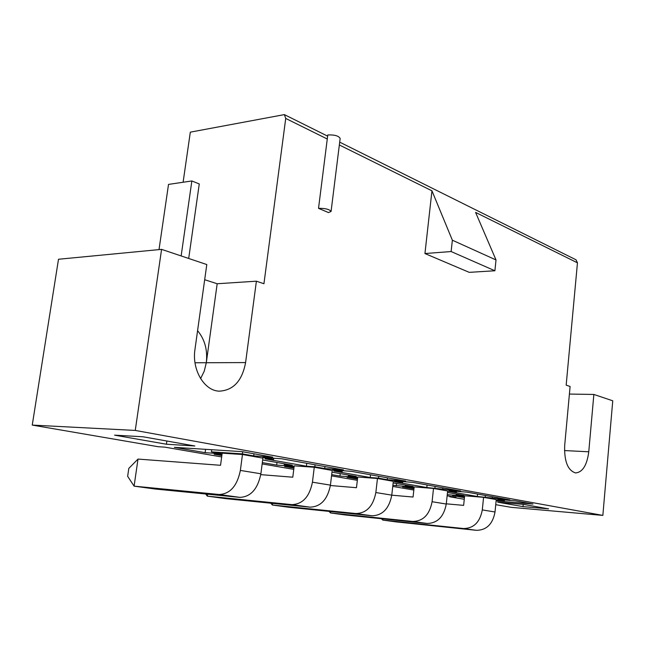 <?xml version="1.0" encoding="UTF-8"?>
<svg xmlns="http://www.w3.org/2000/svg" width="645" height="645" viewBox="0 0 645 645"><rect width="100%" height="100%" fill="white"/><g stroke="black" fill="none" stroke-linecap="round" stroke-linejoin="round"><path stroke-width="0.97" d="M414.058 487.87L402.593 486.943L413.945 488.91M447.259 494.651L463.36 495.989L456.297 494.755L464.005 495.392L447.493 492.49M357.604 478.114L347.002 477.292L357.483 479.114M392.886 485.258L413.203 487.209L405.334 485.83L413.203 486.459L393.144 482.928M294.047 467.157L284.622 466.472L293.927 468.085M331.699 474.639L339.939 476.066L357.161 477.389L348.34 475.841L356.354 476.453L331.998 472.164M496.118 500.915L532.947 504.035L515.307 500.859L497.763 499.391L504.543 500.601L496.215 499.899M464.553 496.61L452.451 495.594L464.44 497.674M221.961 454.765L214.132 454.241L221.848 455.58M262.322 462.602L276.665 465.093L294.144 466.351L284.179 464.602L292.322 465.182L262.668 459.966M166.41 444.228L114.576 435.157L143.021 436.778L194.838 445.985L166.41 444.228L166.87 441.011M135.256 430.433L32.25 425.087L58.502 259.258L161.581 249.365L135.256 430.433L602.849 515.403L612.75 400.795L593.86 394.45L588.764 451.79C586.998 465.263 582.588 472.309 575.55 472.93C567.793 470.479 564.165 461.344 564.681 445.526L570.099 386.476L566.165 385.154L577.46 262.829L576.05 259.814L339.697 142.15M221.67 456.942L164.789 447.138L158.194 446.719L32.25 425.087M262.152 463.916L293.765 469.366M331.546 475.873L357.346 480.323M392.757 486.419L413.824 490.055M447.138 495.795L455.975 497.311L449.791 496.795L464.271 499.278M495.739 504.68L511.154 507.333L602.849 515.403M523.006 506.623L497.674 502.189L523.619 504.406L548.589 508.849L523.006 506.623L523.224 504.374M260.757 474.639L292.79 477.203L294.209 465.827L314.268 467.262L332.199 470.447L330.433 485.129C327.579 499.448 320.767 506.785 309.995 507.147L225.742 498.658L207.343 496.142L205.65 493.997M391.765 495.183L413.05 497.037L414.171 486.894L433.513 488.45L447.654 490.958L446.267 504.035C443.841 516.766 437.447 523.24 427.103 523.458L345.26 514.96L330.53 512.952L328.958 511.372M446.292 503.826L463.642 505.374L464.634 495.763L483.573 497.343L496.247 499.593L495.013 511.993C492.756 524.054 486.564 530.166 476.445 530.327L396.119 521.902L382.824 520.088L381.332 518.701M330.385 485.516L356.475 487.709L357.733 476.986L377.462 478.493L393.329 481.307L391.773 495.142C389.145 508.615 382.55 515.5 371.972 515.774L288.799 507.26L272.383 505.019L270.747 503.189M242.464 454.507L262.902 458.135L260.886 473.777C257.758 489.039 250.736 496.908 239.811 497.368L154.873 488.983L134.095 486.145L127.654 476.316L128.806 468.391L138.006 459.079L220.55 465.295L222.17 453.169L242.464 454.507L240.367 470.431C237.167 485.975 230.088 493.989 219.123 494.489L134.095 486.145L138.006 459.079M262.684 457.499L281.68 458.772L343.479 469.907L324.725 468.552L314.825 466.787L306.407 466.19L265.103 458.861L273.585 459.442L262.684 457.499M222.09 453.798L205.118 452.677L174.376 447.34L242.214 451.661L272.746 457.168L253.719 455.902L242.407 453.887L211.423 451.855L222.098 453.725M332.594 469.955L351.307 471.318L405.641 481.106L387.234 479.695L378.486 478.138L370.222 477.51L333.812 471.052L342.164 471.664L332.594 469.955M394.2 480.936L412.558 482.347L460.699 491.022L426.805 487.539L394.466 481.807L402.665 482.444L394.2 480.936M448.888 490.676L466.851 492.127L509.808 499.867L477.316 496.497L448.404 491.369L456.442 492.022L448.888 490.676M197.58 330.683C204.812 339.399 207.714 350.082 206.303 362.732L217.18 283.744L204.683 279.72M183.107 182.253L190.315 132.152L284.372 114.608L285.727 118.438L263.942 283.727L256.396 281.188L245.592 362.579C242.157 380.808 233.417 390.33 219.364 391.16C204.376 390.967 191.71 369.859 194.967 349.421L206.795 264.547L161.581 249.365M159.017 249.615L168.514 184.406L191.855 180.963L199.265 183.946L188.695 258.468M284.372 114.608L327.628 136.143M328.515 212.576L318.525 208.335L327.781 134.958C334.553 134.684 338.681 135.845 340.157 138.457L331.07 211.479L328.515 212.576M285.727 118.438L327.265 138.998M339.351 144.98L431.957 190.815L452.363 240.206L451.129 251.542L494.9 270.763L496.013 259.943L475.583 212.399L577.46 262.829M431.957 190.815L424.942 253.541L469.229 272.351L494.9 270.763M451.129 251.542L424.942 253.541M496.013 259.943L452.363 240.206M449.847 496.263L449.791 496.795M191.855 180.963L181.148 255.936M569.406 394.063L593.86 394.45M217.18 283.744L256.396 281.188M200.595 378.607L204.247 371.157L206.303 362.732L245.592 362.579M277.003 462.489L276.665 465.093M284.284 463.771L284.179 464.602M324.959 466.569L324.725 468.552M315.066 464.787L314.825 466.787M306.77 463.295L306.407 466.19M273.738 458.24L273.585 459.442M504.608 499.964L504.543 500.601M253.993 453.79L253.719 455.902M242.689 451.75L242.407 453.887M211.705 449.718L211.423 451.855M205.578 449.331L205.118 452.677M318.525 208.335C325.338 208.254 329.522 209.303 331.07 211.479M340.229 473.615L339.939 476.066M348.429 475.059L348.34 475.841M387.443 477.824L387.234 479.695M378.704 476.252L378.486 478.138M370.536 474.776L370.222 477.51M342.285 470.665L342.164 471.664M396.546 483.524L396.28 485.846M405.415 485.08L405.334 485.83M442.873 487.813L442.688 489.571M435.093 486.411L434.907 488.184M427.079 484.967L426.805 487.539M402.762 481.597L402.665 482.444M456.37 494.054L456.297 494.755M492.377 496.731L492.216 498.4M485.411 495.473L485.242 497.158M477.566 494.062L477.316 496.497M456.515 491.297L456.442 492.022M483.573 497.343L482.299 509.913C479.993 522.152 473.753 528.36 463.57 528.537L382.824 520.088L382.961 518.87M433.513 488.45L432.085 501.721C429.61 514.646 423.16 521.225 412.752 521.458L330.53 512.952L330.7 511.55M377.462 478.493L375.85 492.538C373.165 506.236 366.513 513.235 355.879 513.533L272.383 505.019L272.593 503.374M314.268 467.262L312.438 482.186C309.511 496.755 302.642 504.229 291.822 504.616L207.343 496.142L207.601 494.191M564.48 450.565L588.764 451.79M195.008 362.78L206.303 362.732M495.013 511.993L482.299 509.913M476.445 530.327L463.57 528.537M446.267 504.035L432.085 501.721M427.103 523.458L412.752 521.458M391.773 495.142L375.85 492.538M371.972 515.774L355.879 513.533M330.433 485.129L312.438 482.186M309.995 507.147L291.822 504.616M260.886 473.777L240.367 470.431M239.811 497.368L219.123 494.489"/></g></svg>
